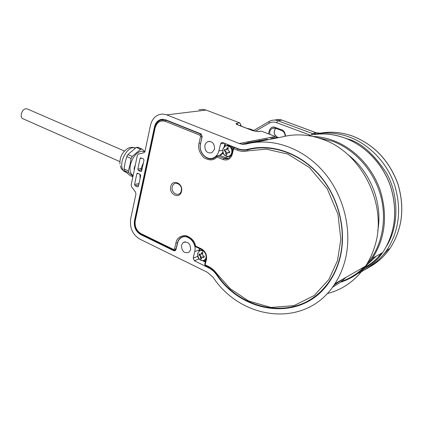 <?xml version="1.0" encoding="UTF-8"?>
<svg xmlns="http://www.w3.org/2000/svg" width="423" height="423" viewBox="0 0 423 423"><rect width="100%" height="100%" fill="white"/><g stroke="black" fill="none" stroke-linecap="round" stroke-linejoin="round"><path stroke-width="0.63" d="M144.01 151.582L141.129 151.18C136.037 152.803 132.447 157.435 130.358 165.086C129.422 170.469 130.347 173.922 133.139 175.455M144.909 151.64L142.043 149.086L140.573 149.287L132.267 156.42L131.072 158.525L129.946 165.102L128.349 170.792L128.671 172.626L132.975 176.238M131.072 158.525L126.773 156.547L125.039 162.934L124.039 168.967L128.349 170.792M140.573 149.287L136.328 147.4L127.883 154.596L132.267 156.42M128.671 172.626L124.341 170.675L130.051 175.566L132.854 176.825M128.629 172.595L128.333 170.881M131.093 158.429L132.203 156.478M140.637 149.234L142.043 149.086M136.328 147.4L137.702 147.215L142.006 149.049M124.039 168.967L124.341 170.675M127.883 154.596L126.773 156.547M172.298 186.855C173.578 180.039 183.006 184.164 181.256 190.831C179.912 197.652 170.564 193.448 172.298 186.855M206.213 256.904L206.096 257.544C205.155 260.24 203.389 261.118 200.814 260.177C198.376 258.686 197.372 256.475 197.8 253.551C198.725 250.86 200.481 249.972 203.072 250.892L204.156 251.606M200.946 258.448L200.375 258.167L200.555 257.004L199.952 255.677L198.99 255.111L199.307 253.811L200.264 254.376L201.01 254.318L201.729 252.589L202.892 253.15L202.485 254.403L203.088 255.735L204.288 256.211L203.971 257.512L201.967 257.115L201.538 258.728L200.946 258.448L200.814 260.177M200.375 258.167L201.581 258.405M202.77 257.036L203.278 256.84L202.358 256.962M203.278 256.84L204.039 257.21M202.046 252.748L201.824 253.652L201.322 253.842M201.073 254.265L201.824 253.652M199.614 254.001L199.381 254.963L198.99 255.111M199.381 254.963L200.454 255.481L199.952 255.677M200.555 257.004L201.057 256.809L200.454 255.481M201.057 256.809L200.766 258.014M27.474 109.023L26.004 108.748C21.758 108.859 19.241 117.737 23.133 118.821L119.894 161.612M222.953 149.308C223.947 146.369 225.813 145.274 228.557 146.03C231.159 147.41 232.216 149.684 231.735 152.856C230.72 155.801 228.843 156.885 226.109 156.103C223.529 154.723 222.477 152.454 222.953 149.308M226.284 154.162L225.681 153.909L225.882 152.624L225.248 151.265L224.227 150.778L224.565 149.372L226.215 149.837L227.146 147.865L228.383 148.362L227.944 149.694L228.579 151.059L229.842 151.497L229.499 152.909L227.548 152.502L226.908 154.411L226.284 154.162L226.109 156.103M225.681 153.909L226.94 154.184M228.235 152.47L227.965 152.417M228.737 152.37L229.546 152.698M227.479 148.002L227.214 149.097L226.712 149.203M226.273 149.805L227.214 149.097M224.893 149.531L224.613 150.704L224.227 150.778M224.613 150.704L225.75 151.164L225.248 151.265M225.882 152.624L226.384 152.523L225.75 151.164M226.384 152.523L226.067 153.829M333.784 285.372L342.323 279.45M330.125 280.74L329.464 281.099M327.18 293.599C342.953 289.596 355.738 280.449 365.541 266.141C369.348 260.378 372.33 254.049 374.482 247.148C388.457 206.133 362.157 152.603 322.659 139.331C308.848 134.361 295.376 133.557 282.236 136.909L253.948 142.503M344.237 263.381C341.995 270.778 338.886 277.557 334.9 283.706C306.76 328.676 241.866 321.025 213.102 277.282L207.402 272.306L139.749 239.09C132.573 234.622 129.554 227.86 130.691 218.802L135.942 194.014L135.513 192.068L131.601 186.786L131.172 184.846L137.348 155.331L138.284 154.094L144.01 152.708L144.957 151.46L150.488 125.345C151.809 119.794 154.744 116.193 159.286 114.548L162.437 114.046L166.191 114.67L239.693 143.709L242.776 144.338L246.371 144C272.185 137.211 303.339 147.817 324.23 172.552C345.094 197.271 353.131 233.94 344.237 263.381M247.64 143.037L247.883 141.837M204.859 145.301C204.748 151.08 207.09 153.56 211.881 152.751L214.514 149.219C214.657 143.519 212.362 141.007 207.624 141.684L205.879 143.096L204.859 145.301M181.472 245.224C181.652 251.331 184.153 253.684 188.97 252.277L190.614 249.618C190.466 243.558 187.997 241.179 183.207 242.479L181.472 245.224M221.536 142.636L220.557 143.926L218.86 150.985C218.067 154.067 216.444 156.272 213.996 157.594C207.08 161.591 198.207 152.217 200.587 143.571L202.21 136.576L200.967 133.89L165.647 119.794L160.417 119.593C157.351 120.745 155.373 123.199 154.469 126.963L134.477 220.621C133.689 226.871 135.772 231.529 140.727 234.596L173.906 250.77L175.334 250.68L175.936 249.718L178.03 241.459L179.204 239.508L180.785 238.017C187.056 232.999 197.25 242.818 194.728 251.6L193.174 258.099L194.374 260.748L210.405 268.705L213.848 271.481L216.312 274.411C243.199 315.072 303.164 322.331 329.75 281.306C333.816 275.251 336.962 268.526 339.177 261.134C347.431 233.602 339.928 199.392 320.475 176.259C300.991 153.121 271.889 143.069 247.661 149.324C244.399 150.133 241.152 149.906 237.932 148.642L222.799 142.599L221.536 142.636L222.318 142.488M268.399 139.648L266.887 139.257L241.67 144.211M266.791 139.379L266.855 139.95M138.384 170.48L137.813 169.205L140.082 158.414L140.547 157.8L143.397 158.821L143.979 160.1L141.684 170.913L141.245 171.511L140.706 171.505L138.384 170.48L141.885 169.961M140.113 174.313L140.69 175.587L138.421 186.273L138.014 186.85L137.459 186.85L135.154 185.803L134.583 184.534L136.83 173.869L137.264 173.271L137.798 173.282L140.113 174.313M166.715 114.866L206.16 110.086L239.719 122.887L240.692 124.452L240.624 125.927M239.719 122.887L236.647 123.363C235.616 123.632 236.023 124.161 237.874 124.944L252.896 130.702L258.284 131.643L261.266 131.114L275.389 136.502L239.196 143.524M206.16 110.086L202.569 109.34L199.016 109.811M261.266 131.114L257.834 131.542M134.963 166.741L134.604 166.583L135.334 164.959M134.281 169.993L134.16 168.714L134.514 168.872M134.604 166.583L134.16 168.714M170.749 186.622C168.671 194.532 179.886 199.598 181.504 191.397C183.614 183.381 172.277 178.432 170.749 186.622M216.893 157.002L216.772 156.092L217.708 155.881L216.893 157.002L223.191 159.587C227.548 160.814 230.561 159.08 232.227 154.39L233.623 148.69L237.345 150.181C240.74 151.513 244.166 151.757 247.608 150.911L266.252 149.134L287.809 154.104L309.472 167.545L327.259 188.764L337.956 214.218L340.827 239.302L337.485 260.658L328.967 279.36L314.215 295.503L293.937 305.649L270.863 307.442L248.682 301.007L230.286 288.724L216.825 273.67C214.54 270.487 211.807 268.113 208.629 266.538L205.139 264.84L206.424 259.616C207.09 254.889 205.462 251.32 201.549 248.909L195.553 246.049C194.691 241.105 191.402 237.604 185.681 235.542C179.997 235.823 176.756 238.26 175.947 242.855L174.54 248.93L173.525 249.459L140.938 233.596C136.47 230.784 134.577 226.543 135.249 220.875L155.135 127.862C156.896 122.21 160.285 120.037 165.308 121.348L199.952 135.212L200.571 136.555L199.043 143.148C197.689 147.886 199.323 152.761 203.939 157.779C209.612 160.814 213.932 160.56 216.893 157.002M174.54 248.93L175.931 249.11L177.967 241.152L179.188 239.127L180.827 237.578C187.209 234.744 191.979 237.567 195.135 246.038L195.553 246.049L195.706 246.783L201.649 249.623M249.189 149.007L250.13 149.197M231.751 154.083L228.748 158.239L227.114 158.815L225.031 158.778L217.708 155.881L219.992 155.405L222.672 153.607L222.355 152.936L222.789 151.963M250.189 149.187L249.522 149.044M183.275 236.748L183.445 236.42M381.033 253.499C375.798 260.573 369.274 266.263 361.448 270.567M377.755 230.752C382.968 203.204 370.347 171.326 347.896 154.696M126.086 172.277L125.314 171.934C123.548 171.283 122.416 169.692 121.924 167.159C120.359 160.053 127.011 148.267 132.885 147.653L135.556 147.95M197.721 253.319L199.355 250.739L202.4 250.035M202.305 252.875L203.072 250.892M205.805 259.992L204.817 260.351M205.975 259.288L203.897 260.748L201.041 260.425M228.922 145.047L227.13 145.248L228.949 145.057M231.159 145.94L233.136 148.441M222.921 149.102L225.507 145.671L228.975 145.565C231.027 146.511 232.227 148.251 232.565 150.773M227.754 148.113L228.557 146.03M230.905 156.119L229.409 156.521M231.481 154.945L229.959 156.277L226.331 156.436M332.346 287.386L339.621 282.823L346.263 277.192M252.996 148.214L247.661 149.324M267.394 139.257L241.967 144.254M216.312 274.411L216.698 274.247M209.11 267.431L208.55 267.659M194.374 260.748L198.942 258.976M194.728 251.6L199.238 249.924M197.673 256.375L193.174 258.099M140.727 234.596L141.33 234.411M175.804 250.093L173.906 250.77M134.477 220.621L134.889 220.505M154.469 126.963L154.929 126.9M222.678 150.218L218.86 150.985M220.557 143.926L224.333 143.212M143.397 162.829L140.996 168.555L137.813 169.205M140.082 158.414L141.742 158.102M136.83 173.869L138.384 173.541M139.008 183.524L134.583 184.534M139.918 174.223L140.103 178.369M238.16 124.981L253.107 130.712L258.284 131.643M237.419 124.759L236.928 124.272L237.874 124.944M237.837 124.854L236.647 123.363M239.714 125.578L240.47 125.457M142.128 168.819L140.996 168.555L141.573 169.824L141.964 169.575M140.706 171.505L141.467 171.347M137.459 186.85L138.242 186.67M138.696 184.988L135.154 185.803M268.341 148.277L268.483 147.997M258.76 147.553L252.489 148.737M310.271 299.637L315.986 296.19M297.131 305.713C310.286 301.43 321.083 293.192 329.533 280.999C333.604 274.955 336.75 268.24 338.966 260.859C347.167 233.47 339.701 199.45 320.343 176.454C300.954 153.454 272 143.476 247.904 149.726L247.608 150.911M232.227 154.39L231.783 153.956L233.147 148.388M217.448 155.823L219.992 155.405L226.268 157.969L224.005 158.461L223.191 159.587M216.634 156.24L214.403 157.932C207.222 162.088 198.012 152.365 200.481 143.386L199.043 143.148M200.634 143.36L202.009 136.798L200.571 136.555M201.253 134.038L200.766 134.117L199.952 135.212M165.308 121.348L166.128 120.285L200.766 134.117L202.168 136.772M166.694 120.211L160.883 120.09C157.737 121.258 155.701 123.733 154.781 127.503L155.135 127.862M154.755 127.619L134.932 220.425L135.249 220.875M173.642 250.152L141.134 234.316L140.938 233.596M173.906 250.162L173.525 249.459M177.501 242.987L175.947 242.855M184.677 236.272L180.827 237.578L183.645 236.383M206.424 259.616L206.033 259.061C206.593 254.91 205.15 251.77 201.697 249.644L201.549 248.909M205.985 259.241L204.753 264.285L205.277 265.559L208.719 267.236M216.534 274.014L213.515 270.561L208.766 267.257L208.629 266.538M330.199 280.623L329.533 280.999C302.953 321.776 243.246 314.506 216.56 274.056L216.825 273.67M247.904 149.726C244.637 150.54 241.385 150.313 238.16 149.044L237.345 150.181M238.715 148.933L238.16 149.044L234.437 147.558L233.623 148.69L233.179 148.267L233.771 147.585L234.961 147.458M227.495 156.748L226.268 157.969L228.425 158.403M176.09 249.057L174.799 250.305M223.027 152.851L222.672 153.607L223.518 153.951M199.429 248.56L199.397 250.707M199.603 250.559L199.868 248.766M205.441 261.477L203.918 260.742M198.641 258.379L199.18 259.088M225.544 143.698L224.856 146.057M225.327 144.127L224.973 143.471M197.721 256.243L197.864 256.761M198.419 258.025L198.054 257.269M181.636 237.076L181.525 237.34M371.674 259.389L373.134 257.94M376.343 256.137L368.227 263.783M308.415 135.63C320.274 132.806 332.356 133.578 344.666 137.951C365.245 145.501 383.058 164.098 390.662 186.781C397.911 211.146 395.256 233.073 382.709 252.552C376.058 262.038 367.703 269.049 357.647 273.575M317.229 137.549L332.594 141.256C354.691 149.446 373.594 170.374 380.541 195.283C387.436 220.214 381.8 247.101 366.72 264.301M364.42 266.786C357.747 273.538 350.08 278.429 341.419 281.454M312.877 136.455C319.762 136.703 326.588 138.067 333.356 140.558C354.358 148.346 372.589 167.497 380.393 190.826C387.838 215.894 385.173 238.403 372.399 258.358C364.235 269.969 353.781 277.874 341.033 282.067M259.167 139.95L259.41 140.727M258.924 139.696L247.852 142.091M255.233 131.331L269.054 123.262L269.128 121.464L270.546 120.782C272.946 119.852 275.389 119.836 277.885 120.724L281.94 120.09L281.432 119.915L278.308 119.429L274.723 120.079L277.742 119.445L281.353 119.91L316.208 132.774L320.348 133.155C331.003 131.283 341.758 132.272 352.608 136.121C374.106 144.634 389.192 160.576 397.869 183.942C404.975 207.82 402.336 229.329 389.953 248.475C384.243 256.624 377.189 262.937 368.798 267.426M379.706 258.733L388.282 249.411M344.708 137.94L347.743 138.966C360.745 142.414 373.636 153.745 386.421 172.965C397.969 192.84 399.984 224.206 386.707 245.948M381.752 253.091C376.634 259.315 370.95 264.142 364.705 267.569M316.23 134.287L316.61 133.927C327.328 132.045 338.151 133.049 349.07 136.936C369.485 144.391 387.14 162.77 394.664 185.205C401.829 209.3 399.185 230.995 386.728 250.289C380.943 258.559 373.789 264.951 365.271 269.467M320.348 133.155L316.61 133.927L312.444 133.541L277.885 120.724L276.536 122.649L310.281 135.212M275.669 128.322C273.226 131.891 273.803 134.852 277.388 137.211L277.578 137.285M274.099 138.517L272.962 138.083L277.388 137.211L278.519 137.644M246.873 128.322L250.289 129.121M249.168 129.2L250.088 129.047L253.763 130.453M311.275 135.011L312.444 133.541L316.288 132.774L282.03 120.148M319.651 133.245L316.367 132.833M272.343 138.866L272.962 138.083L271.571 137.242M269.848 134.387C269.34 131.542 270.212 129.512 272.465 128.291L275.336 128.169M281.845 130.617L281.633 129.808L275.294 127.429L275.516 128.232M275.294 127.429C271.809 126.033 269.53 128.174 268.462 133.858M270.112 137.523L272.01 138.929M285.573 136.143C284.991 132.357 283.68 130.242 281.633 129.808M269.054 123.262C271.429 121.935 273.919 121.734 276.536 122.649M135.545 147.96L135.159 147.796C132.267 147.262 130.427 147.225 129.634 147.69C128.28 147.976 126.419 149.266 124.05 151.571C121.115 154.807 119.746 158.937 119.931 163.971M144.803 151.92L143.381 151.312M124.436 171.511C120.581 168.333 121.491 168.777 120.275 165.842M197.694 253.419C197.927 259.399 200.454 261.604 205.282 260.029L205.848 259.807M201.544 254.117L201.01 254.318M27.146 108.88L124.505 151.064M231.339 146.009L233.158 148.283M225.507 145.671L222.847 149.134M222.831 149.208C222.757 154.866 225.131 157.224 229.959 156.277L230.942 156.066M226.744 149.731L226.215 149.837M365.541 266.141L334.9 283.706M207.624 141.684L209.639 141.319M183.207 242.479L185.211 241.776M160.417 119.593L163.22 119.233M215.429 157.293L213.996 157.594M240.692 124.452L241.253 126.165M141.081 234.289C136.206 231.275 134.144 226.707 134.895 220.579M173.694 250.173L175.889 249.877M195.653 246.757L195.146 246.075M205.229 265.533L204.706 264.465M222.271 153.089L219.68 155.341M202.892 260.885L205.298 262.054M234.781 147.384L234.194 147.5M224.185 146.638L224.862 143.836M199.127 250.427L198.969 251.072M198.768 258.892L197.657 256.518M373.155 257.93L371.653 259.421M317.462 134.17C326.561 133.414 335.656 134.678 344.74 137.951C365.324 145.501 383.127 164.082 390.725 186.755C397.964 211.119 395.294 233.047 382.709 252.552L372.399 258.358M259.029 139.675L259.521 140.706M365.424 269.372C373.874 264.846 380.975 258.485 386.728 250.289L389.953 248.475C402.368 229.314 405.023 207.793 397.927 183.92C389.26 160.566 374.175 144.634 352.676 136.121C343.74 132.922 334.783 131.696 325.816 132.441M275.69 128.328C273.343 131.907 273.94 134.868 277.483 137.216L278.577 137.634M253.8 130.437L250.183 129.052L246.852 128.317M281.729 130.601L275.426 128.232L272.465 128.291L274.252 127.973M281.755 130.612C283.97 131.638 285.081 133.515 285.081 136.243M268.933 121.581L253.24 130.76"/></g></svg>
